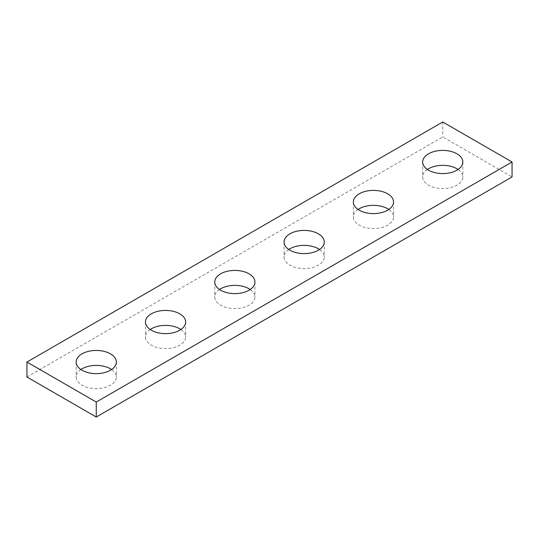<?xml version="1.0" encoding="UTF-8"?>
<svg xmlns="http://www.w3.org/2000/svg" width="539" height="539" viewBox="0 0 539 539"><rect width="100%" height="100%" fill="white"/><g stroke="black" fill="none" stroke-linecap="round" stroke-linejoin="round"><path stroke-width="0.4" stroke-dasharray="2.69 2.02" d="M26.95 377.01L442.748 136.946L512.05 176.96M442.748 121.982L442.748 136.946M427.4 169.475A20.091 11.602 0 0 0 422.657 176.96A20.091 11.602 0 0 0 428.545 185.16A20.091 11.602 0 0 0 450.436 187.673A20.091 11.602 0 0 0 462.839 176.96A20.091 11.602 0 0 0 458.103 169.475M358.098 209.482A20.091 11.602 0 0 0 353.362 216.968A20.091 11.602 0 0 0 359.243 225.167A20.091 11.602 0 0 0 381.14 227.687A20.091 11.602 0 0 0 393.544 216.968A20.091 11.602 0 0 0 388.801 209.482M288.796 249.496A20.091 11.602 0 0 0 284.06 256.975A20.091 11.602 0 0 0 289.942 265.181A20.091 11.602 0 0 0 311.838 267.694A20.091 11.602 0 0 0 324.242 256.975A20.091 11.602 0 0 0 319.499 249.496M219.501 289.504A20.091 11.602 0 0 0 214.758 296.989A20.091 11.602 0 0 0 220.646 305.189A20.091 11.602 0 0 0 242.537 307.702A20.091 11.602 0 0 0 254.94 296.989A20.091 11.602 0 0 0 250.204 289.504M150.199 329.518A20.091 11.602 0 0 0 145.456 336.996A20.091 11.602 0 0 0 151.344 345.203A20.091 11.602 0 0 0 173.241 347.716A20.091 11.602 0 0 0 185.638 336.996A20.091 11.602 0 0 0 180.902 329.518M80.897 369.525A20.091 11.602 0 0 0 76.161 377.01A20.091 11.602 0 0 0 82.043 385.21A20.091 11.602 0 0 0 103.939 387.723A20.091 11.602 0 0 0 116.343 377.01A20.091 11.602 0 0 0 111.6 369.525M422.657 161.99L422.657 176.96M462.839 161.99L462.839 176.96M353.362 202.004L353.362 216.968M393.544 202.004L393.544 216.968M284.06 242.011L284.06 256.975M324.242 242.011L324.242 256.975M214.758 282.025L214.758 296.989M254.94 282.025L254.94 296.989M145.456 322.032L145.456 336.996M185.638 322.032L185.638 336.996M76.161 362.04L76.161 377.01M116.343 362.04L116.343 377.01"/><path stroke-width="0.81" d="M512.05 161.99L442.748 121.982L26.95 362.04L26.95 377.01L96.252 417.018L512.05 176.96L512.05 161.99L96.252 402.054L96.252 417.018M26.95 362.04L96.252 402.054M428.545 170.196A20.091 11.602 0 0 0 450.436 172.709A20.091 11.602 0 0 0 462.839 161.99A20.091 11.602 0 0 0 442.748 150.394A20.091 11.602 0 0 0 422.657 161.99A20.091 11.602 0 0 0 428.545 170.196M458.103 169.475A20.091 11.602 0 0 0 427.4 169.475M359.243 210.203A20.091 11.602 0 0 0 381.14 212.716A20.091 11.602 0 0 0 393.544 202.004A20.091 11.602 0 0 0 373.453 190.402A20.091 11.602 0 0 0 353.362 202.004A20.091 11.602 0 0 0 359.243 210.203M388.801 209.482A20.091 11.602 0 0 0 358.098 209.482M289.942 250.217A20.091 11.602 0 0 0 311.838 252.73A20.091 11.602 0 0 0 324.242 242.011A20.091 11.602 0 0 0 304.151 230.416A20.091 11.602 0 0 0 284.06 242.011A20.091 11.602 0 0 0 289.942 250.217M319.499 249.496A20.091 11.602 0 0 0 288.796 249.496M220.646 290.225A20.091 11.602 0 0 0 242.537 292.738A20.091 11.602 0 0 0 254.94 282.025A20.091 11.602 0 0 0 234.849 270.423A20.091 11.602 0 0 0 214.758 282.025A20.091 11.602 0 0 0 220.646 290.225M250.204 289.504A20.091 11.602 0 0 0 219.501 289.504M151.344 330.232A20.091 11.602 0 0 0 173.241 332.752A20.091 11.602 0 0 0 185.638 322.032A20.091 11.602 0 0 0 165.547 310.43A20.091 11.602 0 0 0 145.456 322.032A20.091 11.602 0 0 0 151.344 330.232M180.902 329.518A20.091 11.602 0 0 0 150.199 329.518M82.043 370.246A20.091 11.602 0 0 0 103.939 372.759A20.091 11.602 0 0 0 116.343 362.04A20.091 11.602 0 0 0 96.252 350.444A20.091 11.602 0 0 0 76.161 362.04A20.091 11.602 0 0 0 82.043 370.246M111.6 369.525A20.091 11.602 0 0 0 80.897 369.525"/></g></svg>
